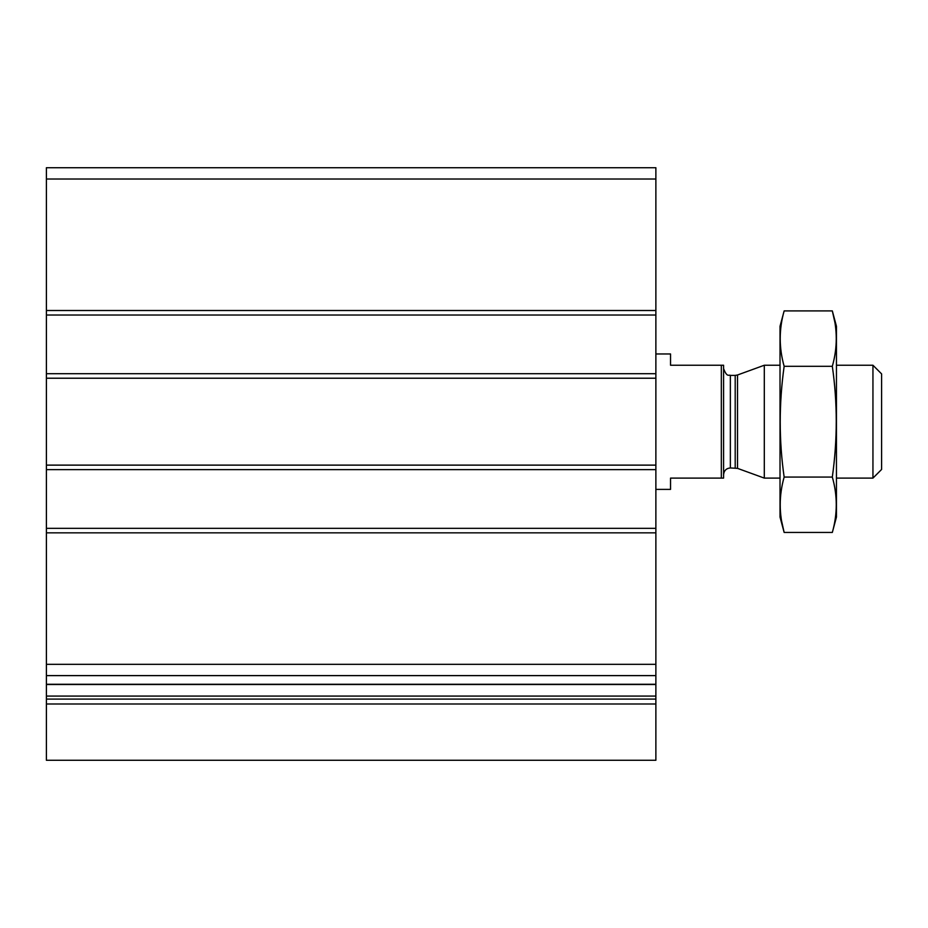 <?xml version="1.0" encoding="UTF-8"?>
<svg xmlns="http://www.w3.org/2000/svg" width="928" height="928" viewBox="0 0 928 928"><rect width="100%" height="100%" fill="white"/><g stroke="black" fill="none" stroke-linecap="round" stroke-linejoin="round"><path stroke-width="1.39" d="M655.876 315.021L46.4 315.021L46.4 167.724L655.876 167.724L655.876 760.276L46.4 760.276L46.4 703.992L655.876 703.992M46.4 315.021L46.4 373.706L655.876 373.706M46.4 373.706L46.4 469.638L655.876 469.638M46.4 469.638L46.4 528.334L655.876 528.334M46.4 528.334L46.4 675.619L655.876 675.619M46.4 675.619L46.4 703.992M721.334 365.238L721.334 478.106L723.585 478.106L723.585 365.238L670.538 365.238L670.538 353.962L655.876 353.962M721.334 478.106L670.538 478.106L670.538 489.392L655.876 489.392M872.946 365.238L872.946 478.106L881.6 469.452L881.6 373.903L872.946 365.238L836.453 365.238M780.019 478.106L764.301 478.106L764.301 365.238L780.019 365.238M872.946 478.106L836.453 478.106M723.585 474.718C723.991 470.612 726.253 468.35 730.359 467.956L737.516 468.362L764.301 478.106M832.323 532.452L836.453 517.047L836.453 326.308L832.323 310.903C837.566 329.359 837.566 347.826 832.323 366.293C837.555 402.74 837.555 439.663 832.323 477.062C837.566 495.529 837.566 513.984 832.323 532.452L784.148 532.452C778.917 513.984 778.917 495.529 784.148 477.062C778.917 440.614 778.917 403.68 784.148 366.293C778.917 347.826 778.917 329.359 784.148 310.903L832.323 310.903L834.794 321.981M781.678 521.374L784.148 532.452L780.019 517.047L780.019 326.308L784.148 310.903M832.323 477.062L784.148 477.062M832.323 366.293L784.148 366.293M46.4 179.011L655.876 179.011M46.4 310.509L655.876 310.509M46.4 378.218L655.876 378.218M46.4 465.125L655.876 465.125M46.4 532.846L655.876 532.846M46.4 664.332L655.876 664.332M46.4 684.272L655.876 684.272M46.4 696.081L655.876 696.081M46.4 699.086L655.876 699.086M737.516 468.362L737.516 374.993L764.301 365.238M735.196 467.956L735.196 375.399L737.516 374.993M730.359 467.956L730.359 375.399C729.118 374.32 727.146 378.09 723.585 368.625M46.4 684.516L655.876 684.516M735.196 375.399L730.359 375.399"/></g></svg>
